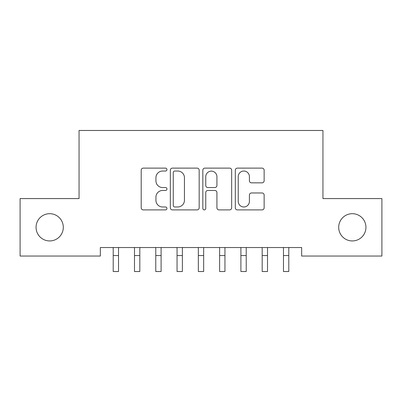 <?xml version="1.0" encoding="UTF-8"?>
<svg xmlns="http://www.w3.org/2000/svg" width="402" height="402" viewBox="0 0 402 402"><rect width="100%" height="100%" fill="white"/><g stroke="black" fill="none" stroke-linecap="round" stroke-linejoin="round"><path stroke-width="0.6" d="M166.951 169.579A1.462 1.462 0 0 0 165.488 168.116L143.293 168.116A2.09 2.09 0 0 0 141.202 170.207L141.202 207.809A2.09 2.09 0 0 0 143.293 209.899L165.488 209.899A1.462 1.462 0 0 0 166.951 208.437A1.462 1.462 0 0 0 165.488 206.975L162.614 206.975A6.683 6.683 0 0 1 155.931 200.286L155.931 197.156A6.683 6.683 0 0 1 162.614 190.468L165.488 190.468A1.462 1.462 0 0 0 166.951 189.005A1.462 1.462 0 0 0 165.488 187.543L162.614 187.543A6.683 6.683 0 0 1 155.931 180.86L155.931 177.729A6.683 6.683 0 0 1 162.614 171.041L165.488 171.041A1.462 1.462 0 0 0 166.951 169.579M338.695 227.316A13.623 13.623 0 0 0 352.318 240.939A13.623 13.623 0 0 0 365.941 227.316A13.623 13.623 0 0 0 352.318 213.693A13.623 13.623 0 0 0 338.695 227.316M36.059 227.316A13.623 13.623 0 0 0 49.682 240.939A13.623 13.623 0 0 0 63.305 227.316A13.623 13.623 0 0 0 49.682 213.693A13.623 13.623 0 0 0 36.059 227.316M262.049 182.845A2.09 2.09 0 0 0 264.139 180.754L264.139 170.207A2.09 2.09 0 0 0 262.049 168.116L237.401 168.116A2.09 2.09 0 0 0 235.311 170.207L235.311 207.809A2.09 2.09 0 0 0 237.401 209.899L262.049 209.899A2.09 2.09 0 0 0 264.139 207.809L264.139 195.065A2.09 2.09 0 0 0 262.049 192.975L251.501 192.975A2.09 2.09 0 0 0 249.411 195.065L249.411 201.387A5.588 5.588 0 0 1 243.823 206.975A5.588 5.588 0 0 1 238.235 201.387L238.235 176.629A5.588 5.588 0 0 1 243.823 171.041A5.588 5.588 0 0 1 249.411 176.629L249.411 180.754A2.09 2.09 0 0 0 251.501 182.845L262.049 182.845M301.666 247.531L100.334 247.531L100.334 256.049L20.1 256.049L20.1 198.583L79.053 198.583L79.053 130.479L322.947 130.479L322.947 198.583L381.9 198.583L381.9 256.049L301.666 256.049L301.666 247.531M199.171 170.207A2.09 2.09 0 0 0 197.086 168.116L172.433 168.116A2.09 2.09 0 0 0 170.342 170.207L170.342 207.809A2.09 2.09 0 0 0 172.433 209.899L197.086 209.899A2.09 2.09 0 0 0 199.171 207.809L199.171 170.207M204.914 168.116L229.567 168.116A2.09 2.09 0 0 1 231.658 170.207L231.658 207.809A2.09 2.09 0 0 1 229.567 209.899L219.02 209.899A2.09 2.09 0 0 1 216.929 207.809L216.929 192.558A2.09 2.09 0 0 0 214.839 190.468L207.839 190.468A2.09 2.09 0 0 0 205.754 192.558L205.754 208.437A1.462 1.462 0 0 1 204.291 209.899A1.462 1.462 0 0 1 202.829 208.437L202.829 170.207A2.09 2.09 0 0 1 204.914 168.116M174.729 171.041A1.462 1.462 0 0 0 173.267 172.503L173.267 205.512A1.462 1.462 0 0 0 174.729 206.975L177.759 206.975A6.683 6.683 0 0 0 184.443 200.286L184.443 177.729A6.683 6.683 0 0 0 177.759 171.041L174.729 171.041M216.929 176.734A5.588 5.588 0 0 0 211.341 171.146A5.588 5.588 0 0 0 205.754 176.734L205.754 185.458A2.09 2.09 0 0 0 207.839 187.543L214.839 187.543A2.09 2.09 0 0 0 216.929 185.458L216.929 176.734M112.942 247.531L113.208 248.2L113.208 271.521L118.53 271.521L118.53 248.2L118.801 247.531M134.223 247.531L134.494 248.2L134.494 271.521L139.816 271.521L139.816 248.2L140.082 247.531M155.504 247.531L155.775 248.2L155.775 271.521L161.096 271.521L161.096 248.2L161.368 247.531M176.79 247.531L177.056 248.2L177.056 271.521L182.377 271.521L182.377 248.2L182.649 247.531M198.07 247.531L198.342 248.2L198.342 271.521L203.658 271.521L203.658 248.2L203.93 247.531M219.351 247.531L219.623 248.2L219.623 271.521L224.944 271.521L224.944 248.2L225.21 247.531M240.632 247.531L240.904 248.2L240.904 271.521L246.225 271.521L246.225 248.2L246.496 247.531M261.918 247.531L262.184 248.2L262.184 271.521L267.506 271.521L267.506 248.2L267.777 247.531M283.199 247.531L283.47 248.2L283.47 271.521L288.792 271.521L288.792 248.2L289.058 247.531M113.208 255.556L118.53 255.556M134.494 255.556L139.816 255.556M155.775 255.556L161.096 255.556M177.056 255.556L182.377 255.556M198.342 255.556L203.658 255.556M219.623 255.556L224.944 255.556M240.904 255.556L246.225 255.556M262.184 255.556L267.506 255.556M283.47 255.556L288.792 255.556"/></g></svg>

